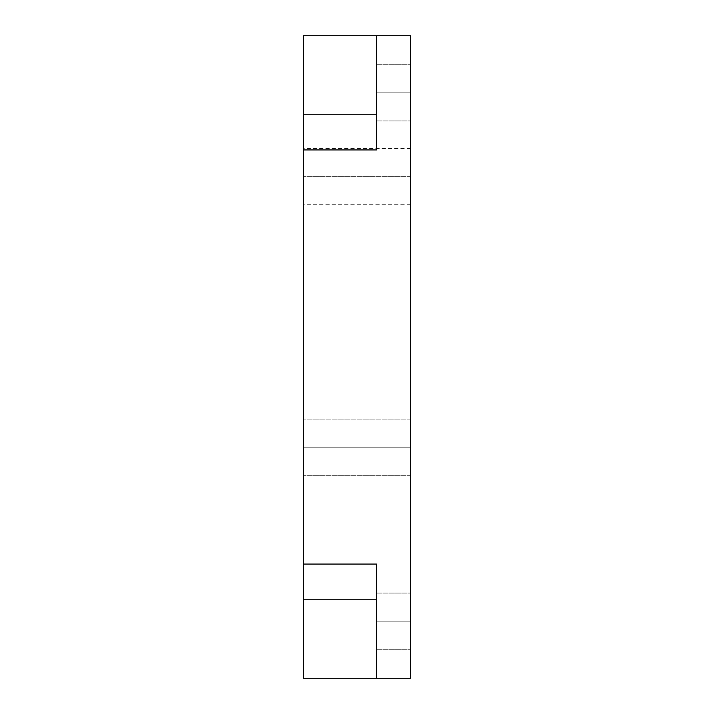 <?xml version="1.0" encoding="UTF-8"?>
<svg xmlns="http://www.w3.org/2000/svg" width="714" height="714" viewBox="0 0 714 714"><rect width="100%" height="100%" fill="white"/><g stroke="black" fill="none" stroke-linecap="round" stroke-linejoin="round"><path stroke-width="0.54" stroke-dasharray="3.57 2.68" d="M410.55 176.608L410.55 204.722L410.55 176.608L303.45 176.608L410.55 176.608L410.55 148.503L410.55 176.608L303.45 176.608L303.45 204.722L303.45 176.608L410.55 176.608L410.55 148.503L410.55 204.722L410.55 176.608M303.45 176.608L303.45 564.06L376.564 564.06L376.564 678.3L410.55 678.3L410.55 35.7L410.55 678.3L303.45 678.3L303.45 35.7L376.564 35.7L376.564 149.94L303.45 149.94L376.564 149.94L303.45 149.94L376.564 149.94L376.564 114.24L303.45 114.24L303.45 149.94L376.564 149.94L376.564 35.7L410.55 35.7L376.564 35.7L376.564 149.94L303.45 149.94M410.55 621.18L410.55 649.294L410.55 593.066L410.55 649.294L410.55 593.066L410.55 621.18L376.564 621.18L376.564 593.066L376.564 621.18L410.55 621.18L410.55 593.066L410.55 621.18L376.564 621.18L376.564 649.294L376.564 621.18L410.55 621.18L410.55 649.294L410.55 621.18L376.564 621.18L376.564 593.066L376.564 621.18L410.55 621.18L410.55 593.066L410.55 621.18L376.564 621.18L376.564 649.294L376.564 621.18L410.55 621.18L410.55 649.294L410.55 621.18M410.55 92.82L410.55 120.934L410.55 64.706L410.55 120.934L410.55 64.706L410.55 92.82L376.564 92.82L376.564 64.706L376.564 92.82L410.55 92.82L410.55 64.706L410.55 92.82L376.564 92.82L376.564 120.934L376.564 92.82L410.55 92.82L410.55 120.934L410.55 92.82L376.564 92.82L376.564 64.706L376.564 92.82L410.55 92.82L410.55 64.706L410.55 92.82L376.564 92.82L376.564 120.934L376.564 92.82L410.55 92.82L410.55 120.934L410.55 92.82M410.55 447.196L410.55 419.082L410.55 475.31L410.55 419.082L410.55 475.31L410.55 447.196L410.55 475.31L410.55 447.196L303.45 447.196L410.55 447.196L410.55 419.082L410.55 447.196L303.45 447.196L303.45 475.31L303.45 447.196L410.55 447.196L410.55 475.31L410.55 447.196L303.45 447.196L303.45 419.082L303.45 447.196L410.55 447.196L410.55 419.082L410.55 447.196L303.45 447.196L303.45 475.31L303.45 447.196L410.55 447.196M303.45 447.196L303.45 419.082L303.45 447.196M376.564 599.76L376.564 678.3L376.564 593.066L376.564 599.76L303.45 599.76L303.45 678.3L376.564 678.3L376.564 564.06L303.45 564.06L376.564 564.06L303.45 564.06L303.45 599.76L376.564 599.76L376.564 678.3L376.564 564.06L303.45 564.06L376.564 564.06L376.564 599.76M376.564 621.18L376.564 649.294L376.564 621.18M376.564 92.82L376.564 120.934L376.564 92.82M303.45 35.7L303.45 114.24L376.564 114.24L376.564 35.7L303.45 35.7M376.564 35.7L376.564 120.934L376.564 35.7M410.55 204.722L303.45 204.722M410.55 148.503L303.45 148.503M410.55 475.31L303.45 475.31L410.55 475.31M410.55 419.082L303.45 419.082L410.55 419.082M376.564 64.706L410.55 64.706L376.564 64.706M376.564 120.934L410.55 120.934L376.564 120.934M376.564 593.066L410.55 593.066L376.564 593.066M376.564 649.294L410.55 649.294L376.564 649.294"/><path stroke-width="1.07" d="M410.55 678.3L410.55 35.7L303.45 35.7L303.45 149.94L376.564 149.94L376.564 35.7L410.55 35.7L410.55 678.3L376.564 678.3L376.564 564.06L303.45 564.06L303.45 149.94L303.45 678.3L410.55 678.3M303.45 149.94L303.45 114.24L376.564 114.24L303.45 114.24L303.45 35.7L376.564 35.7L376.564 149.94L376.564 120.934L376.564 149.94L303.45 149.94L303.45 176.608M303.45 678.3L303.45 599.76L376.564 599.76L303.45 599.76L303.45 564.06L376.564 564.06L376.564 678.3L303.45 678.3"/></g></svg>
